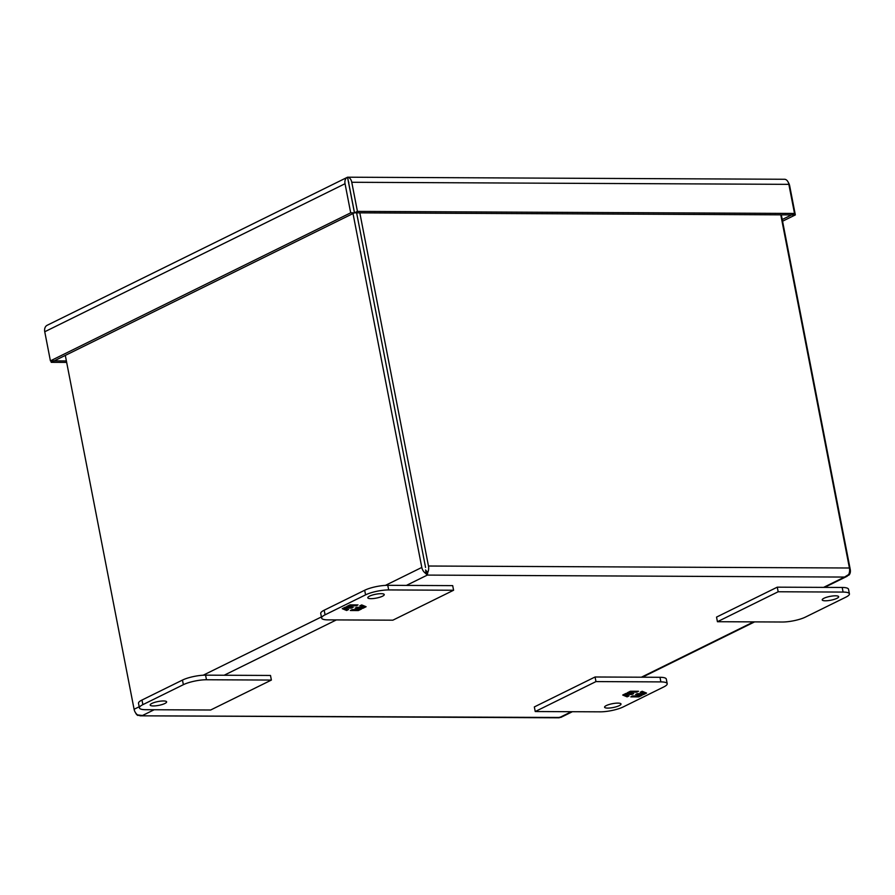 <?xml version="1.0" encoding="UTF-8"?>
<svg xmlns="http://www.w3.org/2000/svg" width="895" height="895" viewBox="0 0 895 895"><rect width="100%" height="100%" fill="white"/><g stroke="black" fill="none" stroke-linecap="round" stroke-linejoin="round"><path stroke-width="1.34" d="M347.875 177.534L347.517 177.221A7.238 5.348 -116.2 0 0 347.45 177.255L47.155 325.288A7.238 5.348 63.8 0 0 44.75 331.754L345.045 183.721A7.238 5.348 -116.2 0 1 347.45 177.255M347.607 177.199L784.669 179.268A7.238 4.576 -89.7 0 1 788.853 184.348L794.514 213.446L791.594 214.889L354.509 212.831L347.584 177.21A7.238 4.576 90.3 0 1 351.769 182.278L788.853 184.348M788.204 182.267A7.238 5.348 -116.2 0 1 789.681 185.813L795.342 214.923L791.605 214.889L782.23 219.521M345.045 183.721L350.695 212.82L354.442 212.842L347.517 177.221M350.695 212.82L50.411 360.864L44.75 331.754M50.411 360.864L54.147 360.875M794.514 213.446L357.429 211.388L351.769 182.278M357.429 211.388L354.509 212.831M782.554 221.222L795.342 214.923M50.959 360.864L51.239 362.341L66.666 362.408M51.239 362.341L354.442 212.842M348.781 183.732L348.77 182.144M66.387 360.953L54.159 360.898M617.863 703.112A8.379 1.947 -11 0 1 621.018 704.007A8.379 1.947 -11 0 1 616.577 706.67A8.379 1.947 -11 0 1 607.739 708.102A8.379 1.947 -11 0 1 604.572 707.195A8.379 1.947 -11 0 1 609.025 704.533A8.379 1.947 -11 0 1 617.863 703.112M535.232 711.536L534.337 706.927L595.074 676.989L659.984 677.291A16.759 3.904 -11 0 1 666.305 679.081L667.2 683.69A16.759 3.904 -11 0 1 663.743 686.946L623.256 706.916A16.759 3.904 -11 0 1 600.142 711.838L535.232 711.536L595.969 681.587L660.879 681.9A16.759 3.904 -11 0 1 667.2 683.69M595.074 676.989L595.969 681.587M630.818 696.869L638.817 696.903L642.028 695.325L640.406 694.665L643.348 694.677L646.57 693.088L642.174 691.276L640.261 692.215L644.266 692.227L641.391 693.647L637.385 693.636L635.607 694.509L639.612 694.531L636.725 695.952L632.72 695.93L630.818 696.869M638.482 691.253L630.472 691.22L627.272 692.797L628.883 693.457L625.952 693.446L622.719 695.035L627.115 696.858L629.028 695.907L625.023 695.896L627.91 694.475L631.915 694.486L633.682 693.614L629.677 693.591L632.564 692.182L636.569 692.193L638.482 691.253M641.245 695.012L638.694 696.265L638.817 696.903M638.694 696.265L632.094 696.232M636.893 693.871L639.489 693.882L639.612 694.531M642.934 691.589L641.547 691.578M645.798 692.764L643.225 694.039L643.348 694.677M643.225 694.039L640.283 694.028L640.406 694.665M637.072 691.242L636.569 692.193M636.446 691.555L632.441 691.533L632.564 692.182M632.441 691.533L629.554 692.954L629.677 693.591M632.284 693.614L631.915 694.486M631.792 693.849L627.787 693.838L627.91 694.475M627.787 693.838L624.9 695.247L625.023 695.896M627.619 695.907L627.115 696.858M626.992 696.209L626.231 695.896M624.923 695.359L623.367 694.721M627.921 692.473L628.883 693.457M835.494 595.813A8.379 1.947 -11 0 1 838.66 596.708A8.379 1.947 -11 0 1 834.207 599.381A8.379 1.947 -11 0 1 825.369 600.802A8.379 1.947 -11 0 1 822.214 599.907A8.379 1.947 -11 0 1 826.656 597.233A8.379 1.947 -11 0 1 835.494 595.813M805.455 617.08L845.943 597.122A16.759 3.904 169 0 0 849.411 593.866A16.759 3.904 169 0 0 843.09 592.076L778.169 591.763L717.432 621.712L782.353 622.014A16.759 3.904 169 0 0 805.455 617.08M849.411 593.866L848.516 589.257A16.759 3.904 169 0 0 842.195 587.467L777.274 587.165L716.537 617.102L717.432 621.712M778.169 591.763L777.274 587.165M370.966 598.665A8.379 1.947 -11 0 1 367.8 597.77A8.379 1.947 -11 0 1 372.242 595.097A8.379 1.947 -11 0 1 381.08 593.676A8.379 1.947 -11 0 1 384.246 594.571A8.379 1.947 -11 0 1 379.804 597.245A8.379 1.947 -11 0 1 370.966 598.665M321.618 618.076L320.723 613.478A16.759 3.904 -11 0 1 324.18 610.211L364.679 590.252A16.759 3.904 -11 0 1 387.781 585.319L452.691 585.632L453.586 590.241L392.86 620.179L327.939 619.877A16.759 3.904 -11 0 1 321.618 618.076A16.759 3.904 -11 0 1 325.075 614.82L365.574 594.862A16.759 3.904 -11 0 1 388.676 589.928L453.586 590.241M358.011 604.897L350.001 604.863L346.801 606.441L348.412 607.101L345.481 607.09L342.248 608.678L346.645 610.502L348.558 609.562L344.553 609.54L347.439 608.119L351.444 608.141L353.212 607.257L349.218 607.246L352.093 605.825L356.098 605.837L358.011 604.897M350.348 610.513L358.347 610.558L361.558 608.98L359.935 608.309L362.878 608.32L366.1 606.732L361.703 604.919L359.79 605.859L363.795 605.881L360.92 607.302L356.915 607.28L355.136 608.153L359.141 608.175L356.255 609.596L352.25 609.573L350.348 610.513M356.602 604.897L356.098 605.837M355.975 605.199L351.97 605.188L352.093 605.825M351.97 605.188L349.084 606.597L349.218 607.246M351.813 607.257L351.444 608.141M351.321 607.492L347.316 607.481L347.439 608.119M347.316 607.481L344.43 608.902L344.553 609.54M347.148 609.551L346.645 610.502M346.522 609.864L345.761 609.54M344.452 609.003L342.897 608.365M347.45 606.116L348.412 607.101M360.774 608.656L358.224 609.909L358.347 610.558M358.224 609.909L351.623 609.887M356.423 607.526L359.018 607.537L359.141 608.175M362.464 605.233L361.077 605.221M365.328 606.418L362.755 607.683L362.878 608.32M362.755 607.683L359.812 607.671L359.935 608.309M153.325 705.954A8.379 1.947 -11 0 1 150.17 705.059A8.379 1.947 -11 0 1 154.611 702.385A8.379 1.947 -11 0 1 163.449 700.964A8.379 1.947 -11 0 1 166.615 701.859A8.379 1.947 -11 0 1 162.163 704.533A8.379 1.947 -11 0 1 153.325 705.954M183.363 684.686L142.876 704.645A16.759 3.904 169 0 0 139.407 707.9A16.759 3.904 169 0 0 145.74 709.701L210.649 710.003L271.386 680.066L206.476 679.752A16.759 3.904 169 0 0 183.363 684.686L182.468 680.077L141.981 700.035A16.759 3.904 169 0 0 138.512 703.302L139.407 707.9M271.386 680.066L270.491 675.456L205.57 675.154A16.759 3.904 169 0 0 182.468 680.077M137.931 715.049L140.202 715.821L559.263 717.801M571.413 711.704L559.722 717.466L140.202 715.821M356.624 212.842L425.561 567.452L356.613 212.842M781.324 214.845L850.25 569.455A7.238 5.348 -116.2 0 1 848.986 575.071L844.533 577.062L848.684 574.534A7.238 4.576 -89.7 0 0 849.422 568.001L780.776 214.834M558.804 717.443L561.277 716.917M353.01 213.547L421.802 567.441A7.238 5.348 63.8 0 0 425.248 573.08L426.177 570.674L427.732 572.543A7.238 4.576 90.3 0 0 428.47 566.02L359.824 212.853M154.186 709.735L142.495 715.497L137.539 714.915A7.238 5.348 -116.2 0 1 134.093 709.276L65.301 355.382M425.539 569.902L427.307 575.093L425.248 573.08M406.375 585.408L427.307 575.093L427.732 572.543M135.57 712.823A7.238 4.576 -89.7 0 0 137.852 715.463M659.984 677.291L660.879 681.9M842.195 587.467L843.09 592.076M388.676 589.928L387.781 585.319M364.679 590.252L365.574 594.862M324.18 610.211L325.075 614.82M142.876 704.645L141.981 700.035M206.476 679.752L205.57 675.154M427.307 575.093L844.533 577.062L823.601 587.377M753.612 621.88L641.391 677.202M134.093 709.276L139.195 706.77M203.199 675.21L321.394 616.946M385.398 585.386L421.802 567.441M224.164 675.233L336.386 619.911M849.422 568.001L428.47 566.02M560.751 717.454L572.408 711.704M642.397 677.213L754.619 621.88M824.597 587.388L847.218 576.235"/></g></svg>
